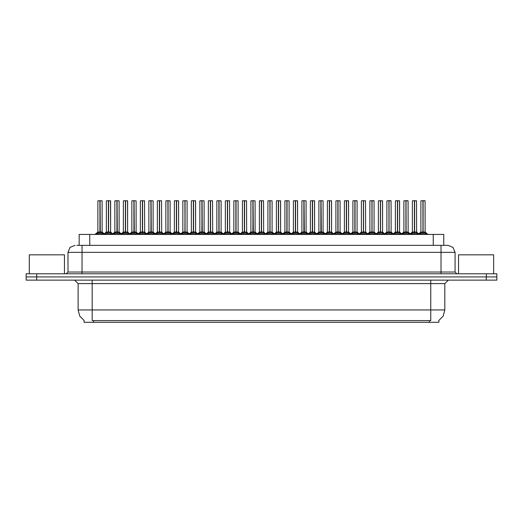 <?xml version="1.0" encoding="UTF-8"?>
<svg xmlns="http://www.w3.org/2000/svg" width="523" height="523" viewBox="0 0 523 523"><rect width="100%" height="100%" fill="white"/><g stroke="black" fill="none" stroke-linecap="round" stroke-linejoin="round"><path stroke-width="0.78" d="M84.105 320.514L84.105 322.266L438.862 322.266L438.862 320.514M76.718 245.346L82.033 245.346L76.718 245.346L79.195 245.346L79.195 234.454L443.772 234.454L443.772 245.346M486.312 273.791L486.312 276.955L26.15 276.955L26.15 280.119L36.688 280.119L36.688 276.955L496.85 276.955L496.85 273.791L26.183 273.791L26.183 276.955M496.817 280.119L496.817 276.955L496.817 280.119L36.688 280.119M448.028 245.346L452.996 247.399L455.049 252.367L441 252.367L441 245.346L447.923 245.346M441 273.791L441 252.367L82.033 252.367L82.033 245.346L446.315 245.346M414.576 200.806L416.589 200.806L414.576 200.806L414.576 231.996L416.589 231.996L414.576 232.022L416.877 233.186L418.027 234.389M413.778 200.734L415.184 200.734M414.393 200.734L412.379 200.806L412.379 231.996L414.393 231.996L414.393 233.251L414.576 200.734M422.283 200.734L425.022 200.734L423.074 200.734L423.074 231.996L425.094 231.996L423.074 232.022L425.376 233.186L426.585 234.454M422.898 200.734L420.878 200.806L420.878 231.996L422.891 231.996L422.891 233.251L423.074 200.734M64.434 273.791L64.434 254.825L29.314 254.825L29.314 273.791M493.653 273.791L493.653 254.825L458.527 254.825L458.527 273.791M397.578 200.806L399.592 200.806L397.578 200.806L397.578 231.996L399.592 231.996L397.578 232.022L399.879 233.186L401.023 234.389M396.78 200.734L398.186 200.734M397.395 200.734L395.375 200.806L395.375 231.996L397.388 231.996L397.388 233.251L397.572 200.734M380.574 200.806L382.588 200.806L380.574 200.806L380.574 231.996L382.588 231.996L380.574 232.022L382.875 233.186L384.026 234.389M379.783 200.734L381.189 200.734M380.398 200.734L378.377 200.806L378.377 231.996L380.391 231.996L380.391 233.251L380.574 200.734M363.577 200.806L365.59 200.806L363.577 200.806L363.577 231.996L365.59 231.996L363.577 232.022L365.878 233.186L367.028 234.389M362.779 200.734L364.185 200.734M363.393 200.734L361.373 200.806L361.373 231.996L363.393 231.996L363.393 233.251L363.57 200.734M346.572 200.806L348.593 200.806L346.572 200.806L346.572 231.996L348.593 231.996L346.572 232.022L348.874 233.186L350.024 234.389M345.781 200.734L347.187 200.734M346.396 200.734L344.376 200.806L344.376 231.996L346.389 231.996L346.389 233.251L346.572 200.734M405.279 200.734L408.018 200.734L406.07 200.734L406.077 231.996L408.09 231.996L406.077 232.022L408.378 233.186L409.581 234.454M388.282 200.734L391.021 200.734L389.073 200.734L389.073 231.996L391.093 231.996L389.073 232.022L391.381 233.186L392.583 234.454M371.278 200.734L374.023 200.734L372.075 200.734L372.075 231.996L374.089 231.996L372.075 232.022L374.376 233.186L375.579 234.454M354.28 200.734L357.019 200.734L355.071 200.734L355.078 231.996L357.091 231.996L355.078 232.022L357.379 233.186L358.582 234.454M405.894 200.734L403.874 200.806L403.874 231.996L405.894 231.996L405.894 233.251L406.07 200.734M388.896 200.734L386.876 200.806L386.876 231.996L388.89 231.996L388.89 233.251L389.073 200.734M371.892 200.734L369.879 200.806L369.879 231.996L371.892 231.996L371.892 233.251L372.075 200.734M354.895 200.734L352.875 200.806L352.875 231.996L354.888 231.996L354.888 233.251L355.071 200.734M340.087 200.806L340.087 231.996L338.074 231.996L340.087 231.996L340.087 200.806L337.283 200.734M337.897 200.734L335.877 200.806L335.877 231.996L337.891 231.996L337.891 233.251L338.074 200.734M321.076 200.806L321.305 232.134L323.155 232.134L321.076 231.996L323.09 231.996L323.09 200.806L320.279 200.734M320.893 200.734L318.873 200.806L318.873 231.996L320.893 231.996L320.893 233.251L321.07 200.734M304.072 200.806L304.308 232.134L306.151 232.134L304.072 231.996L306.092 231.996L306.092 200.806L303.281 200.734M303.896 200.734L301.876 200.806L301.876 231.996L303.889 231.996L303.889 233.251L304.072 200.734M289.088 200.806L289.088 231.996L287.075 231.996L289.088 231.996L289.088 200.806L286.277 200.734M286.892 200.734L284.878 200.806L284.878 231.996L286.892 231.996L286.892 233.251L287.075 200.734M272.091 200.806L272.091 231.996L270.077 231.996L272.091 231.996L272.091 200.806L269.28 200.734M269.894 200.734L267.874 200.806L267.874 231.996L269.888 231.996L269.888 233.251L270.071 200.734M253.073 200.806L253.309 232.134L255.152 232.134L253.073 231.996L255.087 231.996L255.087 200.806L252.282 200.734M252.897 200.734L250.877 200.806L250.877 231.996L252.89 231.996L252.89 233.251L253.073 200.734M238.089 200.806L238.089 231.996L236.076 231.996L238.089 231.996L238.089 200.806L235.278 200.734M235.893 200.734L233.873 200.806L233.873 231.996L235.893 231.996L235.893 233.251L236.069 200.734M221.092 200.806L221.092 231.996L219.072 231.996L221.092 231.996L221.092 200.806L218.281 200.734M218.895 200.734L216.875 200.806L216.875 231.996L218.889 231.996L218.889 233.251L219.072 200.734M202.074 200.806L202.303 232.134L204.153 232.134L202.074 231.996L204.088 231.996L204.088 200.806L201.277 200.734M201.891 200.734L199.878 200.806L199.878 231.996L201.891 231.996L201.891 233.251L202.068 200.734M187.09 200.806L187.09 231.996L185.077 231.996L187.09 231.996L187.09 200.806L184.279 200.734M184.894 200.734L182.873 200.806L182.873 231.996L184.887 231.996L184.887 233.251L185.07 200.734M170.086 200.806L170.086 231.996L168.073 231.996L170.086 231.996L170.086 200.806L167.282 200.734M167.896 200.734L165.876 200.806L165.876 231.996L167.89 231.996L167.89 233.251L168.073 200.734M151.075 200.806L151.304 232.134L153.154 232.134L151.075 231.996L153.089 231.996L153.089 200.806L150.278 200.734M150.892 200.734L148.872 200.806L148.872 231.996L150.892 231.996L150.892 233.251L151.069 200.734M134.071 200.806L134.306 232.134L136.15 232.134L134.071 231.996L136.091 231.996L136.091 200.806L133.28 200.734M133.895 200.734L131.874 200.806L131.874 231.996L133.888 231.996L133.888 233.251L134.071 200.734M117.074 200.806L117.302 232.134L119.152 232.134L117.074 231.996L119.087 231.996L119.087 200.806L116.276 200.734M116.891 200.734L114.877 200.806L114.877 231.996L116.891 231.996L116.891 233.251L117.067 200.734M100.076 200.806L100.305 232.134L102.155 232.134L100.076 231.996L102.09 231.996L102.09 200.806L99.278 200.734M99.893 200.734L97.873 200.806L97.873 231.996L99.886 231.996L99.886 233.251L100.07 200.734M329.575 200.806L331.589 200.806L329.575 200.806L329.575 231.996L331.589 231.996L329.575 232.022L331.876 233.186L333.027 234.389M328.777 200.734L330.183 200.734M329.392 200.734L327.378 200.806L327.378 231.996L329.392 231.996L329.392 233.251L329.575 200.734M312.577 200.806L314.591 200.806L312.577 200.806L312.577 231.996L314.591 231.996L312.577 232.022L314.879 233.186L316.023 234.389M311.78 200.734L313.185 200.734M312.394 200.734L310.374 200.806L310.374 231.996L312.388 231.996L312.388 233.251L312.571 200.734M295.573 200.806L297.587 200.806L295.573 200.806L295.573 231.996L297.587 231.996L295.573 232.022L297.875 233.186L299.025 234.389M294.782 200.734L296.188 200.734M295.397 200.734L293.377 200.806L293.377 231.996L295.39 231.996L295.39 233.251L295.573 200.734M278.576 200.806L280.59 200.806L278.576 200.806L278.576 231.996L280.59 231.996L278.576 232.022L280.877 233.186L282.028 234.389M277.778 200.734L279.184 200.734M278.393 200.734L276.373 200.806L276.373 231.996L278.393 231.996L278.393 233.251L278.569 200.734M261.572 200.806L263.592 200.806L261.572 200.806L261.572 231.996L263.592 231.996L261.572 232.022L263.873 233.186L265.024 234.389M260.781 200.734L262.186 200.734M261.395 200.734L259.375 200.806L259.375 231.996L261.389 231.996L261.389 233.251L261.572 200.734M244.574 200.806L246.588 200.806L244.574 200.806L244.574 231.996L246.588 231.996L244.574 232.022L246.876 233.186L248.026 234.389M243.777 200.734L245.182 200.734M244.391 200.734L242.378 200.806L242.378 231.996L244.391 231.996L244.391 233.251L244.574 200.734M227.577 200.806L229.59 200.806L227.577 200.806L227.577 231.996L229.59 231.996L227.577 232.022L229.878 233.186L231.022 234.389M226.779 200.734L228.185 200.734M227.394 200.734L225.374 200.806L225.374 231.996L227.387 231.996L227.387 233.251L227.57 200.734M210.573 200.806L212.586 200.806L210.573 200.806L210.573 231.996L212.586 231.996L210.573 232.022L212.874 233.186L214.025 234.389M209.782 200.734L211.187 200.734M210.396 200.734L208.376 200.806L208.376 231.996L210.39 231.996L210.39 233.251L210.573 200.734M193.575 200.806L195.589 200.806L193.575 200.806L193.575 231.996L195.589 231.996L193.575 232.022L195.877 233.186L197.027 234.389M192.778 200.734L194.183 200.734M193.392 200.734L191.372 200.806L191.372 231.996L193.392 231.996L193.392 233.251L193.569 200.734M176.571 200.806L178.591 200.806L176.571 200.806L176.571 231.996L178.591 231.996L176.571 232.022L178.873 233.186L180.023 234.389M175.78 200.734L177.186 200.734M176.395 200.734L174.375 200.806L174.375 231.996L176.388 231.996L176.388 233.251L176.571 200.734M159.574 200.806L161.587 200.806L159.574 200.806L159.574 231.996L161.587 231.996L159.574 232.022L161.875 233.186L163.026 234.389M158.776 200.734L160.182 200.734M159.391 200.734L157.377 200.806L157.377 231.996L159.391 231.996L159.391 233.251L159.567 200.734M142.576 200.806L144.59 200.806L142.576 200.806L142.576 231.996L144.59 231.996L142.576 232.022L144.878 233.186L146.022 234.389M141.779 200.734L143.184 200.734M142.393 200.734L140.373 200.806L140.373 231.996L142.387 231.996L142.387 233.251L142.57 200.734M125.572 200.806L127.586 200.806L125.572 200.806L125.572 231.996L127.586 231.996L125.572 232.022L127.874 233.186L129.024 234.389M124.781 200.734L126.187 200.734M125.389 200.734L123.376 200.806L123.376 231.996L125.389 231.996L125.389 233.251L125.572 200.734M108.575 200.806L110.588 200.806L108.575 200.806L108.575 231.996L110.588 231.996L108.575 232.022L110.876 233.186L112.027 234.389M107.777 200.734L109.183 200.734M108.392 200.734L106.372 200.806L106.372 231.996L108.392 231.996L108.392 233.251L108.568 200.734M430.782 280.119L430.782 283.629L78.136 283.629L74.619 280.119M444.831 283.629L430.782 283.629L430.782 309.969L444.831 309.969L444.831 283.629L448.342 280.119M430.782 320.579L430.782 309.969L92.185 309.969L92.185 320.579L430.782 320.579M84.21 320.579L79.758 316.082L78.136 309.969L92.185 309.969L92.185 280.119M82.033 273.791L82.033 252.367L67.983 252.367L67.983 272.038L455.049 272.038L456.808 273.791M423.31 232.134L425.153 232.134L425.094 200.806L423.074 200.806M406.306 232.134L408.156 232.134L408.09 200.806L406.077 200.806M389.308 232.134L391.152 232.134L391.093 200.806L389.073 200.806M374.089 200.806L374.089 231.996L374.089 200.806L372.075 200.806M357.091 200.806L357.091 231.996L357.091 200.806L355.078 200.806M410.941 234.389L412.091 233.186L414.393 232.022M419.387 234.454L420.59 233.186L422.891 232.022M393.943 234.389L395.087 233.186L397.388 232.022M376.939 234.389L378.09 233.186L380.391 232.022M359.942 234.389L361.092 233.186L363.393 232.022M342.938 234.389L344.088 233.186L346.389 232.022M402.383 234.454L403.593 233.186L405.894 232.022M385.386 234.454L386.589 233.186L388.89 232.022M368.382 234.454L369.591 233.186L371.892 232.022M351.384 234.454L352.587 233.186L354.888 232.022M334.387 234.454L335.589 233.186L337.891 232.022M317.383 234.454L318.592 233.186L320.893 232.022M300.385 234.454L301.588 233.186L303.889 232.022M283.381 234.454L284.59 233.186L286.892 232.022M266.384 234.454L267.586 233.186L269.888 232.022M249.386 234.454L250.589 233.186L252.89 232.022M232.382 234.454L233.591 233.186L235.893 232.022M215.384 234.454L216.587 233.186L218.889 232.022M198.38 234.454L199.59 233.186L201.891 232.022M181.383 234.454L182.586 233.186L184.887 232.022M164.385 234.454L165.588 233.186L167.89 232.022M147.381 234.454L148.591 233.186L150.892 232.022M130.384 234.454L131.587 233.186L133.888 232.022M113.38 234.454L114.589 233.186L116.891 232.022M96.382 234.454L97.585 233.186L99.886 232.022M325.94 234.389L327.091 233.186L329.392 232.022M308.943 234.389L310.087 233.186L312.388 232.022M291.939 234.389L293.089 233.186L295.39 232.022M274.941 234.389L276.092 233.186L278.393 232.022M257.937 234.389L259.088 233.186L261.389 232.022M240.94 234.389L242.09 233.186L244.391 232.022M223.942 234.389L225.086 233.186L227.387 232.022M206.938 234.389L208.089 233.186L210.39 232.022M189.941 234.389L191.091 233.186L193.392 232.022M172.936 234.389L174.087 233.186L176.388 232.022M155.939 234.389L157.09 233.186L159.391 232.022M138.941 234.389L140.086 233.186L142.387 232.022M121.937 234.389L123.088 233.186L125.389 232.022M104.94 234.389L106.091 233.186L108.392 232.022M338.074 200.806L338.074 232.022L340.375 233.186L341.584 234.454M287.075 200.806L287.075 232.022L289.376 233.186L290.579 234.454M270.077 200.806L270.077 232.022L272.378 233.186L273.581 234.454M236.076 200.806L236.076 232.022L238.377 233.186L239.58 234.454M219.072 200.806L219.072 232.022L221.373 233.186L222.582 234.454M185.077 200.806L185.077 232.022L187.378 233.186L188.581 234.454M168.073 200.806L168.073 232.022L170.374 233.186L171.583 234.454M438.758 320.579L443.203 316.082L444.831 309.969M75.005 245.346L70.043 247.399L67.983 252.367M321.305 232.134L323.377 233.186L324.58 234.454M304.308 232.134L306.373 233.186L307.583 234.454M253.309 232.134L255.374 233.186L256.584 234.454M202.303 232.134L204.375 233.186L205.578 234.454M151.304 232.134L153.376 233.186L154.579 234.454M134.306 232.134L136.372 233.186L137.582 234.454M117.302 232.134L119.375 233.186L120.578 234.454M100.305 232.134L102.377 233.186L103.58 234.454M78.136 309.969L78.136 283.629M67.983 272.038L66.225 273.791M455.049 252.367L455.049 272.038M496.85 273.791L496.85 276.955M414.393 200.806L414.393 231.996L412.379 231.996L414.517 231.996L414.451 200.734M416.524 200.734L416.654 232.134L414.804 232.134M416.877 233.186L416.87 234.454L414.576 233.251M414.393 233.251L412.431 234.219M422.95 200.734L422.95 231.996L425.088 231.996L428.017 234.454L425.153 232.134M422.891 200.806L422.983 231.996M423.074 232.022L423.074 233.251L423.015 231.996M425.376 233.186L425.369 234.454L423.074 233.251M422.891 233.251L420.93 234.219M397.388 200.806L397.388 231.996L395.375 231.996L397.513 231.996L397.454 200.734M399.592 200.806L399.592 231.996L399.52 200.734M399.879 233.186L399.866 234.454L397.578 233.251M397.388 233.251L395.427 234.219M380.391 200.806L380.391 231.996L378.377 231.996L378.377 200.806M380.162 232.134L378.312 232.134L380.515 231.996L380.45 200.734M382.588 200.806L382.588 231.996L382.522 200.734M382.875 233.186L382.869 234.454L380.574 233.251M380.391 233.251L378.43 234.219M363.393 200.806L363.393 231.996L361.38 231.996L363.511 231.996L363.452 200.734M365.518 200.734L365.655 232.134L363.805 232.134M365.878 233.186L365.865 234.454L363.577 233.251M363.393 233.251L361.426 234.219M346.389 200.806L346.389 231.996L344.376 231.996L344.376 200.806M346.161 232.134L344.311 232.134L346.514 231.996L346.455 200.734M348.593 200.806L348.593 231.996L348.521 200.734M348.874 233.186L348.867 234.454L346.572 233.251M346.389 233.251L344.428 234.219M403.874 200.806L403.874 231.996L408.09 231.996L410.235 233.82L412.379 231.996L410.235 233.82M352.875 200.806L352.875 231.996L355.307 232.134M405.894 200.806L405.894 231.996M406.077 232.022L406.077 233.251L406.011 231.996M405.953 200.734L405.985 231.996M408.378 233.186L408.365 234.454L406.077 233.251M405.894 233.251L403.933 234.219M388.955 200.734L388.955 231.996L391.093 231.996L393.231 233.82L395.375 231.996M388.89 200.806L388.981 231.996M389.073 232.022L389.073 233.251L389.014 231.996M391.381 233.186L391.367 234.454L389.073 233.251M388.89 233.251L386.928 234.219M371.951 200.734L371.951 231.996L374.154 232.134L372.304 232.134M371.892 200.806L371.984 231.996M372.075 232.022L372.075 233.251L372.016 231.996M374.376 233.186L374.37 234.454L372.075 233.251M371.892 233.251L369.931 234.219M354.888 200.806L354.888 231.996M355.078 232.022L355.078 233.251L355.012 231.996M354.954 200.734L354.986 231.996M357.379 233.186L357.366 234.454L355.078 233.251M354.888 233.251L352.927 234.219M335.877 200.806L335.877 231.996L338.309 232.134M337.891 200.806L337.891 231.996M338.074 232.022L338.074 233.251L338.015 231.996M337.95 200.734L337.982 231.996M340.375 233.186L340.368 234.454L338.074 233.251M337.891 233.251L335.929 234.219M318.873 200.806L318.873 231.996L323.09 231.996L326.019 234.454M320.893 200.806L320.893 231.996M321.076 232.022L321.076 233.251L321.011 231.996M320.952 200.734L320.985 231.996M323.377 233.186L323.364 234.454L321.076 233.251M320.893 233.251L318.932 234.219M301.876 200.806L301.876 231.996L306.092 231.996L309.021 234.454M303.889 200.806L303.889 231.996M304.072 232.022L304.072 233.251L304.013 231.996M303.955 200.734L303.981 231.996M306.373 233.186L306.367 234.454L304.072 233.251M303.889 233.251L301.928 234.219M284.878 200.806L284.878 231.996L287.304 232.134M286.892 200.806L286.892 231.996M287.075 232.022L287.075 233.251L287.016 231.996M286.95 200.734L286.983 231.996M289.363 234.454L287.075 233.251M286.892 233.251L284.93 234.219M269.953 200.734L269.953 231.996L272.156 232.134L270.306 232.134M269.888 200.806L270.077 232.022M272.365 234.454L270.077 233.251M269.888 233.251L267.926 234.219M252.949 200.734L252.949 231.996L255.087 231.996L258.016 234.454M252.89 200.806L252.982 231.996M253.073 232.022L253.073 233.251L253.014 231.996M255.368 234.454L253.073 233.251M252.89 233.251L250.929 234.219M233.873 200.806L233.873 231.996L236.304 232.134M235.893 200.806L235.893 231.996M236.076 232.022L236.076 233.251L236.01 231.996M235.951 200.734L235.984 231.996M238.364 234.454L236.076 233.251M235.893 233.251L233.925 234.219M216.875 200.806L216.875 231.996L219.307 232.134M218.889 200.806L218.889 231.996M219.072 232.022L219.072 233.251L219.013 231.996M218.954 200.734L218.98 231.996M221.373 233.186L221.366 234.454L219.072 233.251M218.889 233.251L216.927 234.219M201.95 200.734L201.95 231.996L204.088 231.996L207.016 234.454M201.891 200.806L201.983 231.996M202.074 232.022L202.074 233.251L202.015 231.996M204.375 233.186L204.362 234.454L202.074 233.251M201.891 233.251L199.93 234.219M184.952 200.734L184.952 231.996L187.156 232.134L185.305 232.134M184.887 200.806L184.985 231.996M185.077 232.022L185.077 233.251L185.011 231.996M187.378 233.186L187.365 234.454L185.077 233.251M184.887 233.251L182.926 234.219M167.948 200.734L167.948 231.996L170.152 232.134L168.308 232.134M167.89 200.806L167.981 231.996M168.073 232.022L168.073 233.251L168.014 231.996M170.374 233.186L170.367 234.454L168.073 233.251M167.89 233.251L165.928 234.219M150.951 200.734L150.951 231.996L153.089 231.996L156.017 234.454M150.892 200.806L150.984 231.996M151.075 232.022L151.075 233.251L151.01 231.996M153.376 233.186L153.363 234.454L151.075 233.251M150.892 233.251L148.924 234.219M133.953 200.734L133.953 231.996L136.091 231.996L139.02 234.454M133.888 200.806L133.98 231.996M134.071 232.022L134.071 233.251L134.012 231.996M136.372 233.186L136.366 234.454L134.071 233.251M133.888 233.251L131.927 234.219M116.949 200.734L116.949 231.996L119.087 231.996L122.016 234.454M116.891 200.806L116.982 231.996M117.074 232.022L117.074 233.251L117.015 231.996M119.375 233.186L119.362 234.454L117.074 233.251M116.891 233.251L114.929 234.219M99.952 200.734L99.952 231.996L102.09 231.996L105.018 234.454M99.886 200.806L99.978 231.996M100.076 232.022L100.076 233.251L100.011 231.996M102.377 233.186L102.364 234.454L100.076 233.251M99.886 233.251L97.925 234.219M329.392 200.806L329.392 231.996L327.378 231.996L327.378 200.806M329.157 232.134L327.313 232.134L329.516 231.996L329.451 200.734M331.589 200.806L331.589 231.996L331.523 200.734M331.876 233.186L331.863 234.454L329.575 233.251M329.392 233.251L327.431 234.219M312.388 200.806L312.388 231.996L310.374 231.996L312.512 231.996L312.453 200.734M314.591 200.806L314.591 231.996L314.519 200.734M314.879 233.186L314.866 234.454L312.577 233.251M312.388 233.251L310.427 234.219M295.39 200.806L295.39 231.996L293.377 231.996L295.515 231.996L295.449 200.734M297.587 200.806L297.587 231.996L297.522 200.734M297.875 233.186L297.868 234.454L295.573 233.251M295.39 233.251L293.429 234.219M278.393 200.806L278.393 231.996L276.379 231.996L276.373 200.806M278.158 232.134L276.314 232.134L278.511 231.996L278.452 200.734M280.59 200.806L280.59 231.996L280.518 200.734M280.864 234.454L278.576 233.251M278.393 233.251L276.425 234.219M261.389 200.806L261.389 231.996L259.375 231.996L261.513 231.996L261.454 200.734M263.52 200.734L263.651 232.134L261.807 232.134M263.867 234.454L261.572 233.251M261.389 233.251L259.428 234.219M244.391 200.806L244.391 231.996L242.378 231.996L244.516 231.996L244.45 200.734M246.523 200.734L246.653 232.134L244.803 232.134M246.863 234.454L244.574 233.251M244.391 233.251L242.43 234.219M227.387 200.806L227.387 231.996L225.374 231.996L227.512 231.996L227.453 200.734M229.519 200.734L229.656 232.134L227.806 232.134M229.865 234.454L227.577 233.251M227.387 233.251L225.426 234.219M210.39 200.806L210.39 231.996L208.376 231.996L208.376 200.806M210.161 232.134L208.311 232.134L210.514 231.996L210.449 200.734M212.521 200.734L212.652 232.134L210.808 232.134M212.874 233.186L212.868 234.454L210.573 233.251M210.39 233.251L208.429 234.219M193.392 200.806L193.392 231.996L191.372 231.996L193.51 231.996L193.451 200.734M195.589 200.806L195.589 231.996L195.517 200.734M195.877 233.186L195.864 234.454L193.575 233.251M193.392 233.251L191.425 234.219M176.388 200.806L176.388 231.996L174.375 231.996L176.513 231.996L176.454 200.734M178.591 200.806L178.591 231.996L178.52 200.734M178.873 233.186L178.866 234.454L176.571 233.251M176.388 233.251L174.427 234.219M159.391 200.806L159.391 231.996L157.377 231.996L157.377 200.806M159.155 232.134L157.312 232.134L159.515 231.996L159.45 200.734M161.522 200.734L161.653 232.134L159.803 232.134M161.875 233.186L161.862 234.454L159.574 233.251M159.391 233.251L157.43 234.219M142.387 200.806L142.387 231.996L140.373 231.996L142.511 231.996L142.452 200.734M144.518 200.734L144.655 232.134L142.805 232.134M144.878 233.186L144.864 234.454L142.576 233.251M142.387 233.251L140.426 234.219M125.389 200.806L125.389 231.996L123.376 231.996L123.376 200.806M125.16 232.134L123.31 232.134L125.513 231.996L125.448 200.734M127.586 200.806L127.586 231.996L127.52 200.734M127.874 233.186L127.867 234.454L125.572 233.251M125.389 233.251L123.428 234.219M108.392 200.806L108.392 231.996L106.372 231.996L108.509 231.996L108.451 200.734M110.588 200.806L110.588 231.996L110.516 200.734M110.876 233.186L110.863 234.454L108.575 233.251M108.392 233.251L106.424 234.219M429.376 322.266L429.376 320.514M93.591 322.266L93.591 320.514M89.734 245.346L89.734 234.454M433.234 245.346L433.234 234.454M486.279 280.119L486.279 276.955M36.721 273.791L36.721 276.955M414.157 232.134L412.314 232.134M417.249 233.506L417.249 234.454M412.091 233.186L412.091 234.454M411.719 233.506L411.719 234.454M422.662 232.134L420.812 232.134L418.733 233.82L416.654 232.134L418.733 233.82M422.891 231.996L420.878 231.996L417.949 234.454M420.224 233.506L420.224 234.454M420.59 233.186L420.59 234.454M425.748 233.506L425.748 234.454M397.16 232.134L395.31 232.134L393.231 233.82M399.592 231.996L397.807 232.134M400.245 233.506L400.245 234.454M395.087 233.186L395.087 234.454M394.721 233.506L394.721 234.454M382.588 231.996L380.809 232.134M383.248 233.506L383.248 234.454M378.09 233.186L378.09 234.454M377.724 233.506L377.724 234.454M363.158 232.134L361.38 231.996M366.244 233.506L366.244 234.454M361.092 233.186L361.092 234.454M360.72 233.506L360.72 234.454M348.593 231.996L346.808 232.134M349.246 233.506L349.246 234.454M344.088 233.186L344.088 234.454M343.722 233.506L343.722 234.454M405.658 232.134L403.815 232.134L401.736 233.82L399.657 232.134L401.736 233.82M403.22 233.506L403.22 234.454M403.593 233.186L403.593 234.454M408.744 233.506L408.744 234.454M388.661 232.134L386.811 232.134L384.732 233.82L382.653 232.134L384.732 233.82M388.89 231.996L386.876 231.996L383.947 234.454M386.222 233.506L386.222 234.454M386.589 233.186L386.589 234.454M391.747 233.506L391.747 234.454M371.657 232.134L369.813 232.134L367.734 233.82L365.655 232.134L367.734 233.82M371.892 231.996L369.879 231.996L366.95 234.454M369.218 233.506L369.218 234.454M369.591 233.186L369.591 234.454M374.749 233.506L374.749 234.454M354.659 232.134L352.809 232.134L350.73 233.82L348.651 232.134M352.221 233.506L352.221 234.454M352.587 233.186L352.587 234.454M357.745 233.506L357.745 234.454M337.662 232.134L335.877 231.996M335.223 233.506L335.223 234.454M335.589 233.186L335.589 234.454M340.748 233.506L340.748 234.454M320.658 232.134L318.88 231.996M318.219 233.506L318.219 234.454M318.592 233.186L318.592 234.454M323.744 233.506L323.744 234.454M303.66 232.134L301.876 231.996M301.222 233.506L301.222 234.454M301.588 233.186L301.588 234.454M306.746 233.506L306.746 234.454M286.656 232.134L284.878 231.996M284.218 233.506L284.218 234.454M284.59 233.186L284.59 234.454M289.376 233.186L289.376 234.454M289.749 233.506L289.749 234.454M269.659 232.134L267.874 231.996L269.888 231.996M267.22 233.506L267.22 234.454M267.586 233.186L267.586 234.454M272.378 233.186L272.378 234.454M272.745 233.506L272.745 234.454M252.661 232.134L250.877 231.996L252.89 231.996M250.216 233.506L250.216 234.454M250.589 233.186L250.589 234.454M255.374 233.186L255.374 234.454M255.747 233.506L255.747 234.454M235.657 232.134L233.873 231.996M233.219 233.506L233.219 234.454M233.591 233.186L233.591 234.454M238.377 233.186L238.377 234.454M238.743 233.506L238.743 234.454M218.66 232.134L216.875 231.996M216.221 233.506L216.221 234.454M216.587 233.186L216.587 234.454M221.745 233.506L221.745 234.454M201.656 232.134L199.878 231.996L201.891 231.996M199.217 233.506L199.217 234.454M199.59 233.186L199.59 234.454M204.748 233.506L204.748 234.454M184.658 232.134L182.873 231.996L184.887 231.996M182.22 233.506L182.22 234.454M182.586 233.186L182.586 234.454M187.744 233.506L187.744 234.454M167.661 232.134L165.876 231.996L167.89 231.996M165.216 233.506L165.216 234.454M165.588 233.186L165.588 234.454M170.746 233.506L170.746 234.454M150.657 232.134L148.872 231.996L150.892 231.996M148.218 233.506L148.218 234.454M148.591 233.186L148.591 234.454M153.742 233.506L153.742 234.454M133.659 232.134L131.874 231.996L133.888 231.996M131.221 233.506L131.221 234.454M131.587 233.186L131.587 234.454M136.745 233.506L136.745 234.454M116.655 232.134L114.877 231.996L116.891 231.996M114.217 233.506L114.217 234.454M114.589 233.186L114.589 234.454M119.747 233.506L119.747 234.454M99.658 232.134L97.873 231.996L99.886 231.996M97.219 233.506L97.219 234.454M97.585 233.186L97.585 234.454M102.743 233.506L102.743 234.454M331.589 231.996L329.804 232.134M332.249 233.506L332.249 234.454M327.091 233.186L327.091 234.454M326.718 233.506L326.718 234.454M312.159 232.134L310.374 231.996M314.591 231.996L312.806 232.134M315.245 233.506L315.245 234.454M310.087 233.186L310.087 234.454M309.721 233.506L309.721 234.454M295.162 232.134L293.377 231.996M297.587 231.996L295.809 232.134M298.247 233.506L298.247 234.454M293.089 233.186L293.089 234.454M292.717 233.506L292.717 234.454M280.59 231.996L278.805 232.134M280.877 233.186L280.877 234.454M281.243 233.506L281.243 234.454M276.092 233.186L276.092 234.454M275.719 233.506L275.719 234.454M261.16 232.134L259.375 231.996M263.873 233.186L263.873 234.454M264.246 233.506L264.246 234.454M259.088 233.186L259.088 234.454M258.722 233.506L258.722 234.454M244.156 232.134L242.378 231.996M246.876 233.186L246.876 234.454M247.248 233.506L247.248 234.454M242.09 233.186L242.09 234.454M241.718 233.506L241.718 234.454M227.159 232.134L225.374 231.996M229.878 233.186L229.878 234.454M230.244 233.506L230.244 234.454M225.086 233.186L225.086 234.454M224.72 233.506L224.72 234.454M213.247 233.506L213.247 234.454M208.089 233.186L208.089 234.454M207.716 233.506L207.716 234.454M193.157 232.134L191.372 231.996M195.589 231.996L193.804 232.134M196.243 233.506L196.243 234.454M191.091 233.186L191.091 234.454M190.718 233.506L190.718 234.454M176.159 232.134L174.375 231.996M178.591 231.996L176.807 232.134M179.245 233.506L179.245 234.454M174.087 233.186L174.087 234.454M173.721 233.506L173.721 234.454M162.248 233.506L162.248 234.454M157.09 233.186L157.09 234.454M156.717 233.506L156.717 234.454M142.158 232.134L140.373 231.996L138.229 233.82L136.15 232.134M145.244 233.506L145.244 234.454M140.086 233.186L140.086 234.454M139.719 233.506L139.719 234.454M128.946 234.454L131.809 232.134L129.73 233.82L127.586 231.996L125.808 232.134M128.246 233.506L128.246 234.454M123.088 233.186L123.088 234.454M122.715 233.506L122.715 234.454M108.156 232.134L106.372 231.996L104.234 233.82L102.155 232.134M111.948 234.454L114.812 232.134L112.733 233.82L110.588 231.996L108.804 232.134M111.242 233.506L111.242 234.454M106.091 233.186L106.091 234.454M105.718 233.506L105.718 234.454M378.312 232.134L376.233 233.82L378.312 232.134M361.315 232.134L359.236 233.82L357.091 231.996M344.311 232.134L342.232 233.82L344.311 232.134M374.089 231.996L376.233 233.82M400.945 234.454L403.88 231.996M408.156 232.134L411.019 234.454M391.152 232.134L394.022 234.454M374.154 232.134L377.018 234.454M349.946 234.454L352.875 231.996M357.157 232.134L360.02 234.454M333.733 233.82L331.654 232.134L333.733 233.82L335.812 232.134L332.948 234.454M340.087 231.996L343.016 234.454M316.735 233.82L314.656 232.134L316.735 233.82L318.814 232.134L315.944 234.454M299.731 233.82L297.652 232.134L299.731 233.82L301.81 232.134L298.947 234.454M282.734 233.82L280.655 232.134L282.734 233.82L284.813 232.134L281.949 234.454M289.088 231.996L292.017 234.454M265.73 233.82L263.651 232.134L265.73 233.82L267.809 232.134L264.945 234.454M272.091 231.996L275.02 234.454M246.588 231.996L248.732 233.82L250.811 232.134L247.948 234.454M229.59 231.996L231.735 233.82L233.814 232.134L230.944 234.454M238.089 231.996L241.018 234.454M214.731 233.82L212.652 232.134L214.731 233.82L216.81 232.134L213.946 234.454M221.092 231.996L224.021 234.454M197.733 233.82L195.654 232.134L197.733 233.82L199.812 232.134L196.949 234.454M180.729 233.82L178.65 232.134L180.729 233.82L182.808 232.134L179.945 234.454M187.09 231.996L190.019 234.454M163.732 233.82L161.653 232.134L163.732 233.82L165.811 232.134L162.947 234.454M170.086 231.996L173.015 234.454M146.734 233.82L144.655 232.134L146.734 233.82L148.813 232.134L145.943 234.454M97.808 232.134L94.944 234.454L97.808 232.134M325.234 233.82L327.313 232.134L325.234 233.82L323.155 232.134M308.23 233.82L310.309 232.134L308.23 233.82L306.151 232.134M291.233 233.82L293.311 232.134L291.233 233.82L289.154 232.134M274.235 233.82L276.314 232.134L274.235 233.82L272.156 232.134M340.153 232.134L342.232 233.82M257.231 233.82L259.31 232.134L257.231 233.82L255.152 232.134M240.234 233.82L242.312 232.134L240.234 233.82L238.155 232.134M223.229 233.82L225.308 232.134L223.229 233.82L221.151 232.134M206.232 233.82L208.311 232.134L206.232 233.82L204.153 232.134M189.234 233.82L191.313 232.134L189.234 233.82L187.156 232.134M172.23 233.82L174.309 232.134L172.23 233.82L170.152 232.134M246.653 232.134L248.732 233.82M229.656 232.134L231.735 233.82M157.377 231.996L155.233 233.82L153.154 232.134M123.376 231.996L121.231 233.82L119.152 232.134M157.312 232.134L155.233 233.82M140.308 232.134L138.229 233.82M123.31 232.134L121.231 233.82M127.651 232.134L129.73 233.82M106.313 232.134L104.234 233.82M110.654 232.134L112.733 233.82"/></g></svg>
